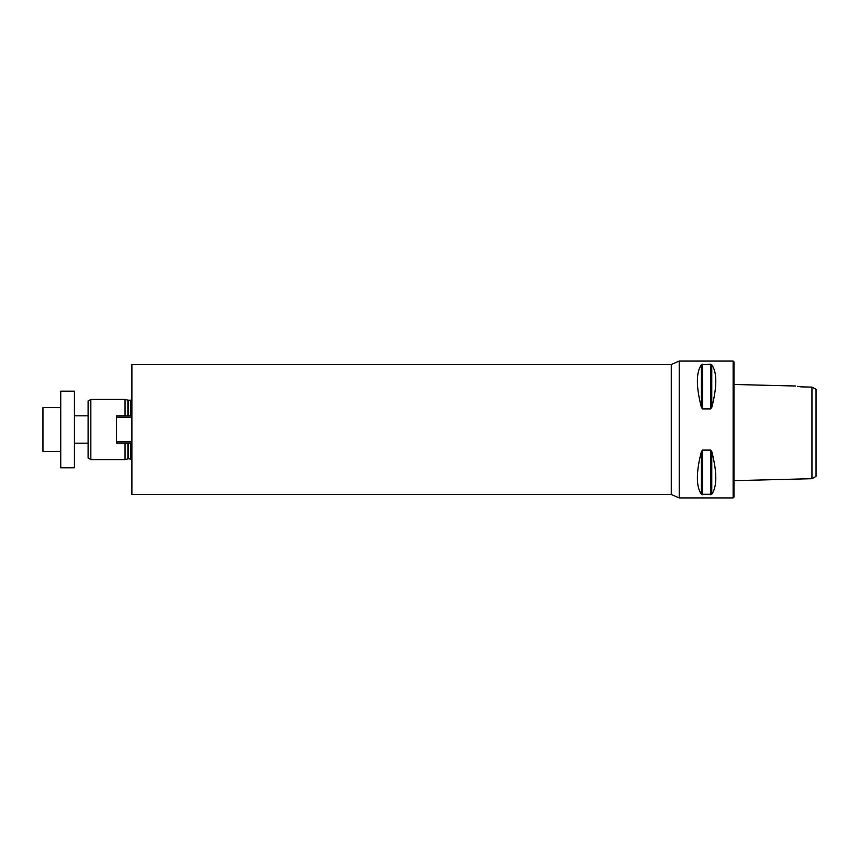 <?xml version="1.0" encoding="UTF-8"?>
<svg xmlns="http://www.w3.org/2000/svg" width="859" height="859" viewBox="0 0 859 859"><rect width="100%" height="100%" fill="white"/><g stroke="black" fill="none" stroke-linecap="round" stroke-linejoin="round"><path stroke-width="1.29" d="M816.05 476.337L816.05 389.288L811.948 387.108L811.948 478.699L816.05 476.337M795.692 386.024L733.951 384.467M800.856 386.861C794.446 385.777 794.446 385.777 800.856 386.861L811.948 387.108M800.513 386.786L797.592 386.292M679.222 429.5L679.222 361.081L733.135 361.081L733.135 497.919L679.222 497.919L679.222 429.5M710.586 450.105L711.767 451.544C717.147 472.364 717.147 486.613 711.767 494.269L701.406 494.269C696.026 486.613 696.026 472.364 701.406 451.544L702.587 450.105L710.586 450.105L710.586 494.741M710.586 364.259L711.767 364.731C717.147 372.387 717.147 386.636 711.767 407.456L710.586 408.895L702.587 408.895L701.406 407.456C696.026 386.636 696.026 372.387 701.406 364.731L710.586 364.259L710.586 408.895M733.135 361.081L733.951 361.907L733.951 497.093L733.135 497.919M131.889 429.5L131.889 494.494L671.266 494.494L671.266 364.506L131.889 364.506L131.889 429.5M125.049 443.18L125.049 459.608L128.335 458.781L131.889 459.2M127.905 415.82L127.905 400.165L125.049 399.392L125.049 415.82M90.839 459.608L88.101 458.019L88.101 400.981L90.839 399.392L90.839 459.608L125.049 459.608M131.889 443.18L116.566 443.18L116.566 441.816L131.889 441.816M131.889 417.184L116.566 417.184L116.566 441.816M131.889 415.82L116.566 415.82L116.566 417.184M74.422 467.811L74.422 391.189L60.742 391.189L60.742 467.811L74.422 467.811M60.742 451.394L42.95 451.394L42.95 407.606L60.742 407.606M711.767 451.544L711.767 494.269M702.587 450.105L702.587 494.741M701.406 451.544L701.406 494.269M711.767 364.731L711.767 407.456M702.587 364.259L702.587 408.895M701.406 364.731L701.406 407.456M130.793 443.18L130.793 458.781M127.905 400.165L130.793 400.219L130.793 415.82M128.335 443.18L128.335 458.781M128.335 400.219L128.335 415.82M127.905 443.18L127.905 458.835M733.951 480.664L811.948 478.699M130.793 400.219L131.889 399.8M90.839 399.392L125.049 399.392M88.101 415.82L74.422 415.82M88.101 443.18L74.422 443.18M679.222 361.081L671.266 364.506M671.266 494.494L679.222 497.919"/></g></svg>
